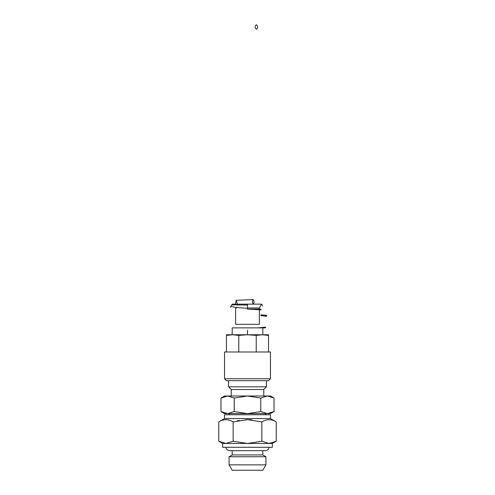 <?xml version="1.0" encoding="UTF-8"?>
<svg xmlns="http://www.w3.org/2000/svg" width="495" height="495" viewBox="0 0 495 495"><rect width="100%" height="100%" fill="white"/><g stroke="black" fill="none" stroke-linecap="round" stroke-linejoin="round"><path stroke-width="0.74" d="M247.5 470.25L232.192 470.25L229.074 464.848L265.926 464.848L262.808 470.25L247.5 470.25M262.808 450.691L262.808 454.942L265.926 456.743L229.074 456.743L229.074 464.848M262.808 454.942L232.192 454.942L229.074 456.743M269.045 443.458L261.861 441.237L269.045 443.458L272.38 443.458L272.38 447.288L222.62 447.288L222.62 443.458L218.771 441.237L218.771 421.907C223.567 418.987 228.35 418.987 233.139 421.907L247.5 419.686L261.861 421.907C266.65 418.987 271.433 418.987 276.229 421.907L276.229 441.237L269.045 443.458L222.62 443.458M261.861 421.907L261.861 441.237L247.5 443.458L233.139 441.237L225.955 443.458L218.771 441.237M225.955 443.458L233.139 441.237L233.139 421.907M245.867 419.717L247.29 419.686M248.694 419.704L251.949 419.915M224.538 418.578L224.538 414.754L270.462 414.754L270.462 418.578L224.538 418.578L219.297 421.61M237.105 420.892L239.314 420.441M227.613 396L267.387 396L260.76 398.048L260.76 411.555L247.5 413.603L234.24 411.555L234.24 398.048L227.613 396L220.98 398.048L224.538 396L227.613 396L234.24 398.048L247.5 396L260.76 398.048L267.387 396L274.02 398.048L274.02 411.555L270.462 413.603L224.538 413.603L220.98 411.555L227.613 413.603L234.24 411.555L227.613 413.603M267.387 396L270.462 396L274.02 398.048M263.767 396L263.767 389.491L231.233 389.491L231.233 396M263.767 389.491L266.446 386.812L228.554 386.812L231.233 389.491M220.98 398.048L220.98 411.555M260.76 411.555L267.387 413.603L260.76 411.555M274.02 411.555L267.387 413.603M270.462 378.774L268.55 380.692L226.45 380.692L224.538 378.774L270.462 378.774L270.462 351.988L224.538 351.988L224.538 378.774M226.45 334.762L226.45 335.393L226.45 334.762L232.613 334.762L226.45 335.393L226.45 351.988M238.782 335.393L232.613 334.762L247.5 334.762L238.782 335.393L238.782 351.988M256.218 335.393L247.5 334.762L262.387 334.762L256.218 335.393L256.218 351.988M268.55 334.762L268.55 335.393L262.387 334.762L268.55 334.762L268.55 351.988M265.543 327.876L234.178 327.876L257.969 327.876L265.543 327.115L265.543 327.876L232.192 327.876L232.192 334.762M259.368 309.115L259.368 307.97L247.475 307.97M236.536 307.97L235.632 307.97L235.632 324.293L259.368 324.293L259.368 309.759M230.33 307.364L232.192 304.147L261.645 304.147L262.616 305.96M248.391 309.158L260.97 309.876L260.97 309.115L247.475 309.115L247.481 304.147L261.645 304.147M247.475 308.311L235.465 307.445L230.942 306.3L231.765 304.883L247.481 305.044L247.475 308.311M266.984 315.315L260.97 314.857L260.97 315.618L265.357 316.107C261.948 315.55 269.063 316.602 265.543 316.392M235.354 304.147L236.226 300.317L237.39 304.147M253.149 299.555C252.172 301.084 252.233 302.612 253.329 304.14L253.329 304.14C254.306 302.612 254.244 301.084 253.149 299.555L236.226 300.317M247.593 330.171L247.407 334.762L247.593 330.171M256.342 24.75C254.721 26.278 254.776 27.807 256.497 29.341C258.118 27.807 258.062 26.278 256.342 24.75M265.926 456.743L265.926 464.848M270.462 418.578L275.703 421.61M272.38 443.458L276.229 441.237M265.679 413.603L265.679 414.754M232.192 450.691L232.192 454.942M229.321 413.603L229.321 414.754M228.554 380.692L228.554 386.812M266.446 380.692L266.446 386.812M262.808 327.876L262.808 334.762M259.368 307.97L261.577 304.147M265.679 315.315L265.679 316.274M268.952 447.288C268.711 448.08 269.428 449.677 265.549 450.691L229.451 450.691C226.147 450.24 225.887 447.474 226.048 447.288"/></g></svg>
